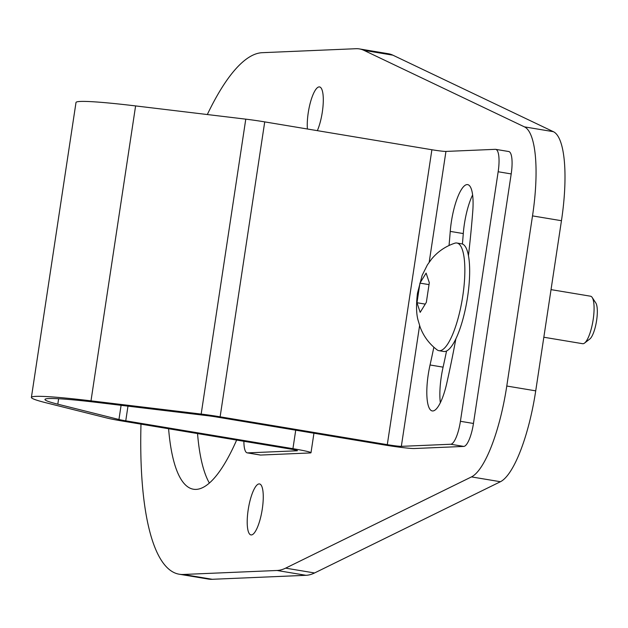 <?xml version="1.0" encoding="UTF-8"?>
<svg xmlns="http://www.w3.org/2000/svg" width="628" height="628" viewBox="0 0 628 628"><rect width="100%" height="100%" fill="white"/><g stroke="black" fill="none" stroke-linecap="round" stroke-linejoin="round"><path stroke-width="0.94" d="M207.319 114.532A264.239 70.509 99.5 0 1 262.206 52.689L355.966 48.709A229.777 61.316 99.5 0 1 359.412 48.913A229.777 61.316 99.5 0 1 363.926 50.35L524.419 126.864A91.908 24.523 99.5 0 1 532.513 215.891L506.78 386.032A91.908 24.523 99.5 0 1 471.487 476.903L285.622 568.144A229.777 61.316 99.5 0 1 277.05 570.483L183.29 574.471A264.239 70.509 99.5 0 1 179.325 574.235A264.239 70.509 99.5 0 1 140.986 424.135M359.412 48.913L388.355 53.733A229.777 61.316 99.5 0 1 392.869 55.17L553.362 131.684A91.908 24.523 99.5 0 1 561.456 220.711L535.723 390.851A91.908 24.523 99.5 0 1 500.43 481.723L314.565 572.964A229.777 61.316 99.5 0 1 305.993 575.311L212.233 579.291A264.239 70.509 99.5 0 1 208.261 579.055L179.325 574.235M197.537 433.563A178.077 47.516 -80.5 0 0 209.383 483.065M168.594 428.736A178.077 47.516 -80.5 0 0 193.479 489.236A178.077 47.516 -80.5 0 0 236.638 440.079M307.406 128.999A25.85 6.9 99.5 0 1 308.246 112.718A25.85 6.9 99.5 0 1 319.526 86.923A25.85 6.9 99.5 0 1 322.305 112.122A25.85 6.9 99.5 0 1 317.344 130.655M262.269 509.127A25.85 6.9 99.5 0 1 250.988 534.923A25.85 6.9 99.5 0 1 248.201 509.724A25.85 6.9 99.5 0 1 259.482 483.929A25.85 6.9 99.5 0 1 262.269 509.127M419.944 283.11L426.114 273.094L429.309 282.71L426.341 302.343L420.179 312.351L416.976 302.735L419.944 283.11L428.877 284.594M416.976 302.735L425.015 304.078M462.75 296.22A54.573 14.562 99.5 0 1 438.941 350.675A54.573 14.562 99.5 0 1 437.057 349.843C429.238 343.869 423.602 336.302 420.156 327.133L418.083 320.241C416.262 313.851 416.066 304.823 417.487 293.166L422.142 275.378L427.409 264.835L431.577 259.074C437.795 251.585 445.542 246.294 454.821 243.201A54.573 14.562 -80.5 0 1 456.878 243.02A54.573 14.562 -80.5 0 1 462.75 296.22M433.846 347.221A261.374 69.747 -80.5 0 1 430.047 364.978A37.342 9.962 -80.5 0 0 432.276 410.932A37.342 9.962 -80.5 0 0 446.783 383.221A336.051 89.671 -80.5 0 0 455.873 338.845A54.573 14.562 -80.5 0 0 467.57 297.02A54.573 14.562 -80.5 0 0 468.449 255.659A54.573 14.562 -80.5 0 0 461.69 243.821L456.878 243.02M508.382 151.505A22.977 6.131 99.5 0 1 508.727 151.521A22.977 6.131 99.5 0 1 511.2 173.925L473.457 423.468A22.977 6.131 99.5 0 1 463.778 446.422L450.739 444.247A22.977 6.131 -80.5 0 0 460.418 421.294L498.161 171.75A22.977 6.131 -80.5 0 0 495.688 149.354A22.977 6.131 -80.5 0 0 495.343 149.331L445.943 151.427L429.191 262.174M450.739 444.247L401.339 446.351A11.492 0.62 8.6 0 1 387.295 444.663L220.122 416.811A25.206 1.366 -171.4 0 0 201.172 414.072L90.997 400.845A117.114 6.335 -171.4 0 0 31.4 397.406A117.114 6.335 -171.4 0 0 45.946 402.76L107.098 418.067A25.206 1.366 8.6 0 0 122.028 420.98L289.194 448.832A11.492 0.62 8.6 0 1 297.429 450.684A11.492 0.62 8.6 0 1 296.997 450.786L297.044 450.457M468.449 255.659A336.051 89.671 -80.5 0 0 472.751 211.479A37.342 9.962 -80.5 0 0 467.632 184.608A37.342 9.962 -80.5 0 0 450.245 231.394L463.283 233.569A261.374 69.747 -80.5 0 1 462.412 244.017M449.036 245.485A261.374 69.747 -80.5 0 0 450.245 231.394M58.624 398.733L57.807 404.181A103.4 5.589 8.6 0 1 44.965 399.455A103.4 5.589 8.6 0 1 97.583 402.493L207.75 415.72A11.492 0.62 8.6 0 1 216.393 416.968L383.559 444.82A25.206 1.366 -171.4 0 0 414.378 448.518L463.778 446.422M430.047 364.978L443.085 367.152A37.342 9.962 -80.5 0 0 440.338 402.752M443.085 367.152A261.374 69.747 -80.5 0 0 446.555 350.997M472.609 194.963A37.342 9.962 -80.5 0 0 463.283 233.569M31.4 397.406L76.004 102.482A117.114 6.335 8.6 0 1 135.601 105.92L245.776 119.155A25.206 1.366 -171.4 0 1 264.726 121.887L431.891 149.747A11.492 0.62 -171.4 0 0 445.943 151.427M243.899 441.288A22.977 6.131 -80.5 0 0 247.251 452.866A22.977 6.131 -80.5 0 0 247.597 452.882L296.997 450.786M313.945 433.218L310.993 452.733A25.206 1.366 -171.4 0 1 310.036 452.953L260.636 455.057A22.977 6.131 99.5 0 1 260.29 455.033A22.977 6.131 99.5 0 1 259.953 454.947M57.807 404.181L118.951 419.496A11.492 0.62 -171.4 0 0 125.757 420.823L292.931 448.675A25.206 1.366 -171.4 0 1 310.993 452.733M455.873 338.845A54.573 14.562 99.5 0 1 443.753 351.484L438.941 350.675M592.165 297.436L595.815 302.979A19.005 5.071 -80.5 0 1 596.6 320.539A19.005 5.071 99.5 0 1 589.81 339.01L584.566 343.069A24.076 6.421 99.5 0 0 593.162 319.683A24.076 6.421 -80.5 0 0 592.165 297.436A24.076 6.421 -80.5 0 0 590.571 296.212L551.031 289.626M584.566 343.069A24.076 6.421 99.5 0 1 582.658 343.704L543.832 337.236M535.723 390.851L506.78 386.032M500.43 481.723L471.487 476.903M212.233 579.291L183.29 574.471M392.869 55.17L363.926 50.35M553.362 131.684L524.419 126.864M561.456 220.711L532.513 215.891M314.565 572.964L285.622 568.144M305.993 575.311L277.05 570.483M419.598 325.594L401.339 446.351M473.457 423.468L460.418 421.294M498.161 171.75L511.2 173.925M247.597 452.882L260.636 455.057M135.601 105.92L90.997 400.845M245.776 119.155L201.172 414.072M264.726 121.887L220.122 416.811M431.891 149.747L387.295 444.663M121.094 405.311L118.951 419.496M127.979 406.143L125.757 420.823M295.725 430.188L292.931 448.675M495.688 149.354L508.727 151.521M247.251 452.866L260.29 455.033"/></g></svg>
